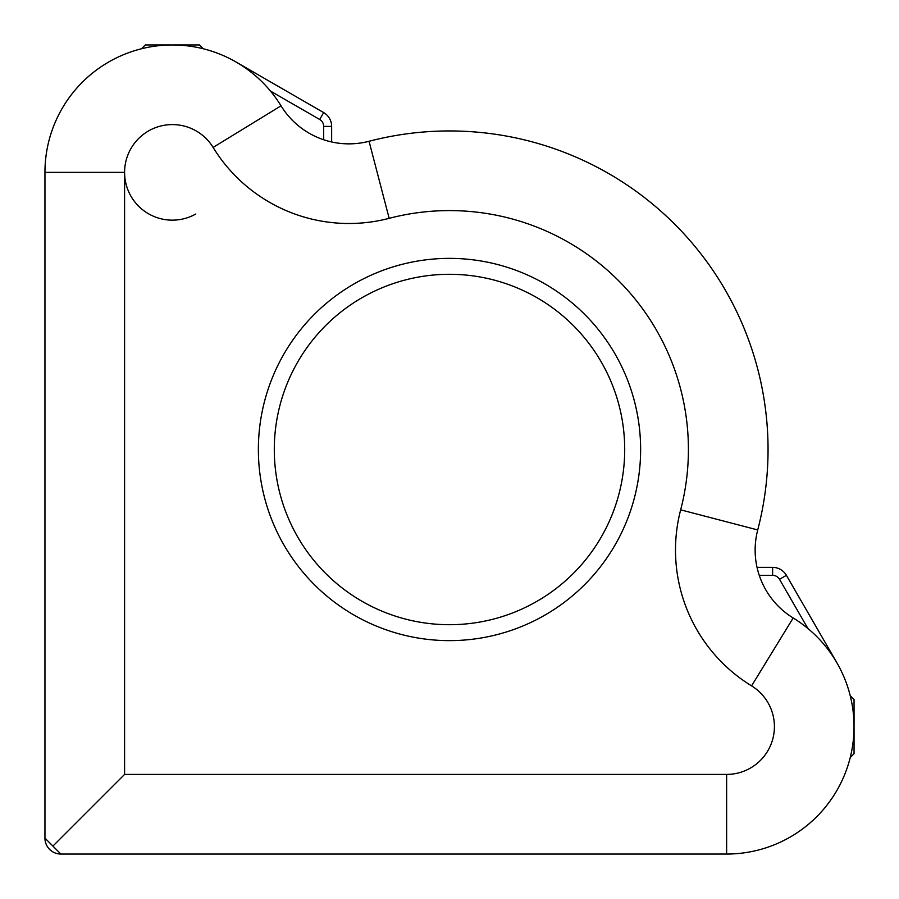 <?xml version="1.0" encoding="UTF-8"?>
<svg xmlns="http://www.w3.org/2000/svg" width="899" height="899" viewBox="0 0 899 899"><rect width="100%" height="100%" fill="white"/><g stroke="black" fill="none" stroke-linecap="round" stroke-linejoin="round"><path stroke-width="1.35" d="M757.722 529.949A79.64 79.64 0 0 0 793.176 617.973A127.422 127.422 0 0 1 726.628 854.05L60.874 854.05A15.924 15.924 0 0 1 44.95 838.126L44.95 172.372A127.422 127.422 0 0 1 281.027 105.824A79.64 79.64 0 0 0 369.051 141.278A318.538 318.538 0 0 1 757.722 529.949L680.667 509.834A238.909 238.909 0 0 0 389.166 218.333A159.269 159.269 0 0 1 213.119 147.414A47.782 47.782 0 0 0 124.59 172.372L124.59 774.41L726.628 774.41A47.782 47.782 0 0 0 751.586 685.881A159.269 159.269 0 0 1 680.667 509.834M640.627 449.5A191.127 191.127 0 0 1 449.5 640.627A191.127 191.127 0 0 1 258.373 449.5A191.127 191.127 0 0 1 449.5 258.373A191.127 191.127 0 0 1 640.627 449.5M44.95 838.126L60.874 854.05M124.59 774.41L52.917 846.083M213.119 147.414A47.782 47.782 0 0 1 213.119 147.425A47.782 47.782 0 0 0 213.119 147.414L281.027 105.824M807.909 628.502L779.512 579.304A7.967 7.967 0 0 0 772.612 575.326L759.25 575.326M757.037 567.359L772.612 567.359A15.924 15.924 0 0 1 786.4 575.326L836.98 662.923M236.077 62.02L323.674 112.6A15.924 15.924 0 0 1 331.641 126.388L331.641 141.963M323.674 139.75L323.674 126.388A7.967 7.967 0 0 0 319.696 119.488L270.498 91.091M274.296 449.5A175.204 175.204 0 0 0 449.5 624.704A175.204 175.204 0 0 0 624.704 449.5A175.204 175.204 0 0 0 449.5 274.296A175.204 175.204 0 0 0 274.296 449.5M44.95 172.372L124.59 172.372A47.782 47.782 0 0 0 172.372 220.154A47.782 47.782 0 0 1 124.59 172.372A47.782 47.782 0 0 0 195.791 214.018M141.491 48.748L145.29 44.95L199.443 44.95L203.241 48.748M850.252 695.759L854.05 699.557L854.05 753.71L850.252 757.509M369.051 141.278L389.166 218.333M793.176 617.973L751.586 685.881M726.628 854.05L726.628 774.41M772.612 567.359L772.612 575.326M786.4 575.326L779.512 579.304M319.696 119.488L323.674 112.6M323.674 126.388L331.641 126.388"/></g></svg>

